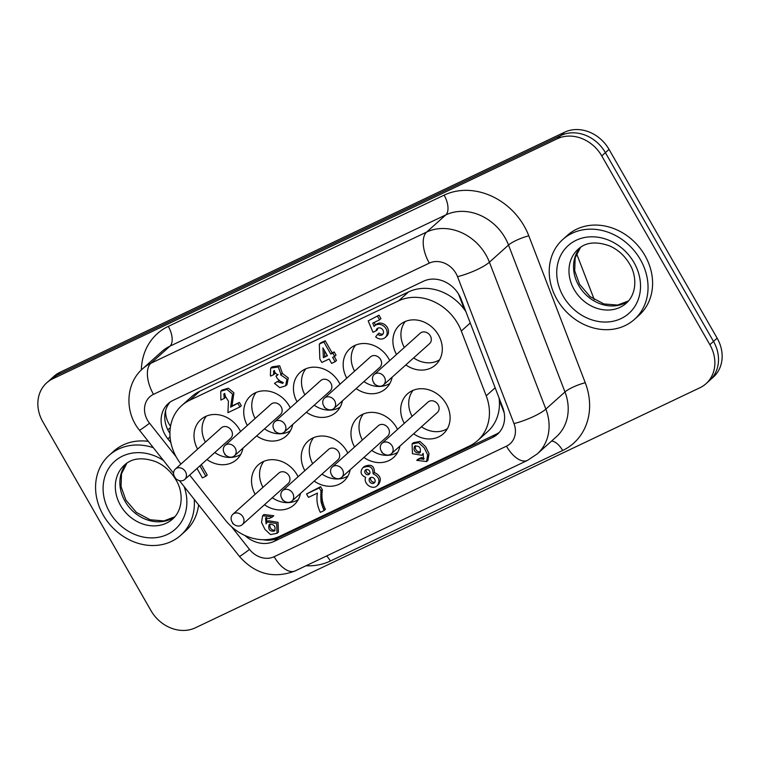 <?xml version="1.0" encoding="UTF-8"?>
<svg xmlns="http://www.w3.org/2000/svg" width="760" height="760" viewBox="0 0 760 760"><rect width="100%" height="100%" fill="white"/><g stroke="black" fill="none" stroke-linecap="round" stroke-linejoin="round"><path stroke-width="1.14" d="M404.291 423.349A26.837 22.857 48.1 0 1 407.483 393.86A26.837 22.857 48.1 0 1 446.262 403.911A26.837 22.857 48.1 0 1 443.308 433.817A26.837 22.857 48.1 0 1 413.639 433.779M354.578 447.013A26.837 22.857 48.1 0 1 357.76 417.515A26.837 22.857 48.1 0 1 396.54 427.566A26.837 22.857 48.1 0 1 397.527 429.419M399.94 446.053A26.837 22.857 48.1 0 1 393.585 457.472A26.837 22.857 48.1 0 1 363.916 457.434M304.855 470.668A26.837 22.857 48.1 0 1 308.037 441.17A26.837 22.857 48.1 0 1 346.826 451.221A26.837 22.857 48.1 0 1 347.805 453.083M350.217 469.708A26.837 22.857 48.1 0 1 343.862 481.127A26.837 22.857 48.1 0 1 314.194 481.089M396.492 354.492A26.837 22.857 48.1 0 1 399.684 324.995A26.837 22.857 48.1 0 1 438.463 335.046A26.837 22.857 48.1 0 1 435.499 364.952A26.837 22.857 48.1 0 1 405.84 364.914M346.769 378.147A26.837 22.857 48.1 0 1 349.961 348.65A26.837 22.857 48.1 0 1 388.74 358.701A26.837 22.857 48.1 0 1 389.719 360.563M392.141 377.197A26.837 22.857 48.1 0 1 385.785 388.616A26.837 22.857 48.1 0 1 356.117 388.569M297.046 401.802A26.837 22.857 48.1 0 1 300.238 372.315A26.837 22.857 48.1 0 1 339.017 382.365A26.837 22.857 48.1 0 1 339.995 384.218M342.418 400.852A26.837 22.857 48.1 0 1 336.062 412.272A26.837 22.857 48.1 0 1 306.394 412.233M247.333 425.457A26.837 22.857 48.1 0 1 250.515 395.969A26.837 22.857 48.1 0 1 289.294 406.02A26.837 22.857 48.1 0 1 290.282 407.873M292.695 424.507A26.837 22.857 48.1 0 1 286.339 435.926A26.837 22.857 48.1 0 1 256.671 435.888M415.425 445.712C414.912 449.777 416.623 451.858 420.546 451.953M419.387 453.083C414.77 452.846 413.174 450.556 414.599 446.215C419.425 445.55 421.23 447.706 420.005 452.666L419.387 453.083M423.101 453.397L421.914 455.287L412.462 453.71L412.062 443.916L418.627 442.652L424.27 447.906L427.652 454.86L426.578 461.567L416.717 460.351L420.09 458.736L423.624 459.363L423.101 453.397M420.09 458.736L421.458 457.52L418.085 459.125L416.717 460.351M423.349 454.005L421.914 455.287M412.062 443.916L413.421 442.69L419.995 441.427L425.638 446.68L429.02 453.634L427.947 460.341L426.578 461.567M421.458 457.52L424.175 458.603M323.399 357.684L322.915 347.88L327.427 355.765L323.399 357.684L327.17 355.319M324.482 350.607L324.767 356.459M321.831 362.472L319.827 358.957L319.333 344.118L323.836 341.971L330.78 354.094L332.794 353.134L334.656 356.383L332.642 357.342L335.141 361.712L331.616 363.385L329.108 359.005L321.831 362.472M323.836 341.971L325.204 340.755L320.691 342.893L319.333 344.118M325.204 340.755L332.148 352.868L330.78 354.094M332.148 352.868L334.162 351.909L332.794 353.134M334.162 351.909L336.024 355.158L334.656 356.383M334.267 356.563L336.509 360.487L335.141 361.712M377.634 316.407L379.601 319.846L372.742 323.104L374.053 326.477A7.856 6.688 48.1 0 1 374.68 325.822A7.856 6.688 48.1 0 1 384.902 327.209A7.856 6.688 48.1 0 1 385.168 337.526A7.856 6.688 48.1 0 1 375.639 336.851L377.673 334.295A4.028 3.429 -131.9 0 0 382.508 334.609A4.028 3.429 -131.9 0 0 382.375 329.327A4.028 3.429 -131.9 0 0 377.14 328.615A4.028 3.429 -131.9 0 0 376.124 330.799L372.989 332.291L368.182 320.901L379.002 315.181L380.969 318.62L379.601 319.846M374.3 322.363L375.392 325.185M374.68 325.822L376.038 324.596A7.856 6.688 48.1 0 1 386.27 325.983A7.856 6.688 48.1 0 1 386.536 336.3L385.168 337.526M383.097 333.887A4.028 3.429 -131.9 0 1 379.041 333.07L377.673 334.295M377.919 328.111A4.028 3.429 -131.9 0 0 377.492 329.574L376.124 330.799M379.002 315.181L368.182 320.901M320.976 490.96L321.072 502.008L324.045 510.587L320.321 512.364C317.195 505.932 316.236 499.51 317.442 493.097L308.484 497.363L306.536 493.971L319.248 487.929L320.976 490.96L322.344 489.734L320.938 491.615M322.297 490.39L322.097 491.872L320.729 493.097M322.097 491.872L321.955 493.734L320.587 494.959M321.955 493.734L321.926 495.586L320.558 496.812M321.926 495.586L322.002 497.439L320.635 498.664M322.002 497.439L322.173 498.997L320.805 500.213M322.173 498.997L322.44 500.792L321.072 502.008M322.44 500.792L322.82 502.389L321.452 503.604M322.82 502.389L323.294 504.127L321.926 505.343M323.294 504.127L324.007 506.217L322.648 507.442M324.007 506.217L324.729 507.917L323.361 509.143M324.729 507.917L325.413 509.371L324.045 510.587M319.248 487.929L320.606 486.704L306.536 493.971M320.606 486.704L322.344 489.734M199.909 465.851L205.855 476.244L202.398 477.888L197.001 468.464M201.276 464.635L207.223 475.019L205.855 476.244M277.733 381.805L282.777 383.363L277.447 378.727L275.927 376.086L277.599 375.108L273.514 370.984L273.762 374.604L270.645 376.086L270.389 375.639L270.683 368.077L278.293 366.976L280.934 374.252L280.554 374.794L286.919 379.173L285.637 385.814L279.794 387.676L274.483 383.353L279.091 380.579L283.319 382.651M278.103 374.462L275.927 376.086M274.426 370.424L274.863 372.913L273.495 374.138M274.863 372.913L275.13 373.378L273.762 374.604M270.683 368.077L272.051 366.852L279.661 365.75L282.302 373.027L280.934 374.252M282.302 373.027L280.554 374.794M281.922 373.578L281.095 374.747M279.091 380.579L274.483 383.353M282.454 373.521L288.277 377.948L286.995 384.588L285.637 385.814M238.041 403.655L239.932 406.952L227.914 412.67L228.465 401.251L223.829 393.898L224.276 398.42L220.865 400.045L220.78 391.21L227.012 389.443L232.55 394.079L230.603 407.189L239.409 402.43L241.3 405.726L239.932 406.952M224.666 393.385L225.644 397.195L224.276 398.42M220.78 391.21L222.138 389.984L228.38 388.217L233.918 392.853L231.971 405.963L230.603 407.189M231.971 405.963L239.409 402.43M269.981 524.086C269.467 528.133 271.168 530.204 275.072 530.299M269.762 524.181C274.36 524.409 275.956 526.689 274.531 531.012C269.733 531.677 267.938 529.539 269.154 524.6L269.762 524.181M266.076 523.868L267.254 521.987L276.659 523.554L277.058 533.302L270.522 534.565L264.908 529.34L261.544 522.414L262.608 515.745L272.422 516.952L269.069 518.558L265.553 517.931L266.076 523.868M262.608 515.745L263.976 514.52L273.79 515.726L272.422 516.952M267.254 521.987L268.613 520.761L278.027 522.339L278.426 532.076L277.058 533.302M266.37 517.475L267.188 522.034M374.718 479.199A3.277 2.793 48.1 0 1 374.357 482.847A3.277 2.793 48.1 0 1 370.091 482.277A3.277 2.793 48.1 0 1 369.977 477.974A3.277 2.793 48.1 0 1 374.718 479.199M370.785 477.498A3.277 2.793 -131.9 0 0 371.459 481.051A3.277 2.793 -131.9 0 0 374.917 482.106M369.569 471.058A2.821 2.403 48.1 0 1 365.579 473.708A2.821 2.403 48.1 0 1 365.484 469.993A2.821 2.403 48.1 0 1 369.569 471.058M366.31 469.547A2.821 2.403 -131.9 0 0 369.797 473.433M364.173 466.545C370.975 463.685 374.395 465.68 374.433 472.539L373.074 473.765C379.107 476.7 380.475 480.681 377.178 485.716C372.466 490.514 362.9 483.541 365.655 477.327C360.734 475.114 359.784 471.931 362.805 467.77C369.607 464.911 373.036 466.906 373.074 473.765M374.433 472.539C380.465 475.475 381.834 479.455 378.537 484.5M180.946 464.056A46.664 39.748 48.1 0 1 181.744 405.584A46.664 39.748 48.1 0 1 189.886 400.159L398.572 300.874A46.664 39.748 48.1 0 1 461.31 331.008L486.21 395.817A46.664 39.748 48.1 0 1 477.622 440.601A46.664 39.748 48.1 0 1 469.48 446.015L279.993 536.17A46.664 39.748 48.1 0 1 225.245 519.982L189.658 475.048M255.132 494.323A26.837 22.857 48.1 0 1 258.324 464.825A26.837 22.857 48.1 0 1 297.103 474.876A26.837 22.857 48.1 0 1 298.081 476.738M300.504 493.373A26.837 22.857 48.1 0 1 294.148 504.782A26.837 22.857 48.1 0 1 264.48 504.744M197.609 449.122A26.837 22.857 48.1 0 1 200.802 419.624A26.837 22.857 48.1 0 1 239.581 429.675A26.837 22.857 48.1 0 1 240.559 431.528M242.982 448.162A26.837 22.857 48.1 0 1 236.626 459.581A26.837 22.857 48.1 0 1 206.957 459.543M465.851 311.534L464.531 309.662A46.664 39.748 48.1 0 0 408.585 291.897L398.572 300.874M477.622 440.601L487.635 431.623A46.664 39.748 48.1 0 0 499.301 400.149L499.082 398.002M181.744 405.584L191.757 396.606A46.664 39.748 48.1 0 1 199.899 391.181L408.585 291.897M175.997 478.952L177.469 479.826A7.002 5.966 -131.9 0 0 184.689 479.503A7.002 5.966 -131.9 0 0 184.461 470.307A7.002 5.966 -131.9 0 0 175.351 469.072A7.002 5.966 -131.9 0 0 174.239 476.226L175.997 478.952A2.289 1.947 48.1 0 1 174.952 477.774M175.351 469.072L221.321 427.861A7.002 5.966 48.1 0 1 230.432 429.096A7.002 5.966 48.1 0 1 230.669 438.283L184.689 479.503M206.368 416.109A26.02 22.163 -131.9 0 0 205.428 442.111M214.776 452.533A26.02 22.163 -131.9 0 0 240.72 454.423M225.72 455.297L227.192 456.161A7.002 5.966 -131.9 0 0 234.412 455.838A7.002 5.966 -131.9 0 0 234.184 446.652A7.002 5.966 -131.9 0 0 225.064 445.417A7.002 5.966 -131.9 0 0 223.962 452.561L225.72 455.297A2.289 1.947 48.1 0 1 224.666 454.119M225.064 445.417L271.044 404.206A7.002 5.966 48.1 0 1 280.155 405.441A7.002 5.966 48.1 0 1 280.383 414.627L234.412 455.838M256.091 392.454A26.02 22.163 -131.9 0 0 255.151 418.447M264.499 428.877A26.02 22.163 -131.9 0 0 290.434 430.768M275.443 431.642L276.906 432.506A7.002 5.966 -131.9 0 0 284.135 432.183A7.002 5.966 -131.9 0 0 283.898 422.997A7.002 5.966 -131.9 0 0 274.787 421.762A7.002 5.966 -131.9 0 0 273.685 428.906L275.443 431.642A2.289 1.947 48.1 0 1 274.388 430.464M274.787 421.762L320.758 380.551A7.002 5.966 48.1 0 1 329.868 381.776A7.002 5.966 48.1 0 1 330.106 390.972L284.135 432.183M305.815 368.799A26.02 22.163 -131.9 0 0 304.874 394.791M314.212 405.222A26.02 22.163 -131.9 0 0 340.157 407.113M325.166 407.977L326.629 408.851A7.002 5.966 -131.9 0 0 333.858 408.528A7.002 5.966 -131.9 0 0 333.621 399.342A7.002 5.966 -131.9 0 0 324.51 398.107A7.002 5.966 -131.9 0 0 323.399 405.251L325.166 407.977A2.289 1.947 48.1 0 1 324.111 406.809M324.51 398.107L370.481 356.896A7.002 5.966 48.1 0 1 379.591 358.122A7.002 5.966 48.1 0 1 379.829 367.317L333.858 408.528M355.528 345.144A26.02 22.163 -131.9 0 0 354.587 371.137M363.935 381.558A26.02 22.163 -131.9 0 0 389.88 383.458M374.88 384.322L376.352 385.197A7.002 5.966 -131.9 0 0 383.572 384.873A7.002 5.966 -131.9 0 0 383.344 375.687A7.002 5.966 -131.9 0 0 374.233 374.452A7.002 5.966 -131.9 0 0 373.122 381.596L374.88 384.322A2.289 1.947 48.1 0 1 373.825 383.154M374.233 374.452L420.204 333.231A7.002 5.966 48.1 0 1 429.315 334.466A7.002 5.966 48.1 0 1 429.542 343.662L383.572 384.873M405.251 321.49A26.02 22.163 -131.9 0 0 404.31 347.481M413.659 357.903A26.02 22.163 -131.9 0 0 439.603 359.803M233.519 524.153L234.992 525.027A7.002 5.966 -131.9 0 0 242.212 524.704A7.002 5.966 -131.9 0 0 241.984 515.508A7.002 5.966 -131.9 0 0 232.873 514.283A7.002 5.966 -131.9 0 0 231.762 521.427L233.519 524.153A2.289 1.947 48.1 0 1 232.475 522.975M232.873 514.283L278.844 473.062A7.002 5.966 48.1 0 1 287.954 474.297A7.002 5.966 48.1 0 1 288.192 483.493L242.212 524.704M263.891 461.32A26.02 22.163 -131.9 0 0 262.951 487.312M272.298 497.733A26.02 22.163 -131.9 0 0 298.243 499.633M283.242 500.498L284.715 501.372A7.002 5.966 -131.9 0 0 291.935 501.049A7.002 5.966 -131.9 0 0 291.707 491.853A7.002 5.966 -131.9 0 0 282.587 490.627A7.002 5.966 -131.9 0 0 281.485 497.772L283.242 500.498A2.289 1.947 48.1 0 1 282.188 499.32M282.587 490.627L328.567 449.407A7.002 5.966 48.1 0 1 337.677 450.642A7.002 5.966 48.1 0 1 337.905 459.838L291.935 501.049M313.614 437.665A26.02 22.163 -131.9 0 0 312.673 463.657M322.022 474.078A26.02 22.163 -131.9 0 0 347.956 475.978M332.966 476.843L334.428 477.717A7.002 5.966 -131.9 0 0 341.658 477.394A7.002 5.966 -131.9 0 0 341.42 468.198A7.002 5.966 -131.9 0 0 332.31 466.963A7.002 5.966 -131.9 0 0 331.208 474.116L332.966 476.843A2.289 1.947 48.1 0 1 331.911 475.665M332.31 466.963L378.28 425.752A7.002 5.966 48.1 0 1 387.401 426.987A7.002 5.966 48.1 0 1 387.628 436.173L341.658 477.394M363.337 414A26.02 22.163 -131.9 0 0 362.397 440.002M371.735 450.423A26.02 22.163 -131.9 0 0 397.68 452.314M382.688 453.188L384.151 454.062A7.002 5.966 -131.9 0 0 391.381 453.739A7.002 5.966 -131.9 0 0 391.144 444.543A7.002 5.966 -131.9 0 0 382.033 443.308A7.002 5.966 -131.9 0 0 380.921 450.462L382.688 453.188A2.289 1.947 48.1 0 1 381.634 452.01M382.033 443.308L428.003 402.097A7.002 5.966 48.1 0 1 437.114 403.332A7.002 5.966 48.1 0 1 437.351 412.519L391.381 453.739M413.05 390.345A26.02 22.163 -131.9 0 0 412.11 416.347M421.458 426.769A26.02 22.163 -131.9 0 0 447.402 428.659M601.758 155.923L605.397 152.655L713.507 341.43L605.397 152.655A34.998 29.811 -131.9 0 0 560.928 135.48L56.458 375.497L560.928 135.48A34.998 29.811 48.1 0 1 605.397 152.655L609.035 149.387L717.145 338.162A34.998 29.811 -131.9 0 1 713.288 377.169L709.65 380.437A34.998 29.811 -131.9 0 0 713.507 341.43A34.998 29.811 48.1 0 1 709.65 380.437L706.011 383.705A34.998 29.811 48.1 0 1 699.894 387.762L195.434 627.779A34.998 29.811 48.1 0 1 150.964 610.612L42.854 421.838A34.998 29.811 48.1 0 1 46.712 382.831A34.998 29.811 48.1 0 1 52.82 378.765L557.279 138.748A34.998 29.811 48.1 0 1 601.758 155.923L709.859 344.688A34.998 29.811 48.1 0 1 706.011 383.705M52.82 378.765L56.458 375.497A34.998 29.811 -131.9 0 0 50.35 379.563A34.998 29.811 48.1 0 1 56.458 375.497L60.106 372.238A34.998 29.811 -131.9 0 0 53.988 376.295L46.712 382.831M499.225 432.44A27.996 23.845 48.1 0 1 496.261 434.169L277.837 538.089A27.996 23.845 48.1 0 1 263.055 539.714M169.927 433.438A27.996 23.845 48.1 0 1 170.126 402.087M244.938 535.505A27.996 23.845 -131.9 0 0 274.198 541.357L492.622 437.437A27.996 23.845 -131.9 0 0 497.506 434.188A27.996 23.845 -131.9 0 0 502.654 407.322L461.149 299.298A27.996 23.845 -131.9 0 0 423.51 281.219L173.09 400.358A27.996 23.845 -131.9 0 0 168.207 403.608A27.996 23.845 -131.9 0 0 167.846 438.852L170.895 442.7M194.246 499.358A53.666 45.704 48.1 0 1 180.804 535.221A53.666 45.704 48.1 0 1 110.951 525.778A53.666 45.704 48.1 0 1 109.155 455.306A53.666 45.704 48.1 0 1 153.302 447.668M640.366 259.569A53.666 45.704 48.1 0 1 634.457 319.38A53.666 45.704 48.1 0 1 564.594 309.938A53.666 45.704 48.1 0 1 562.808 239.466A53.666 45.704 48.1 0 1 640.366 259.569M609.035 149.387A34.998 29.811 -131.9 0 0 564.566 132.221L60.106 372.238M562.808 239.466L567.359 235.381A53.666 45.704 48.1 0 1 644.917 255.483A53.666 45.704 48.1 0 1 639.008 315.305L634.457 319.38M198.607 504.868A53.666 45.704 48.1 0 1 185.355 531.145L180.804 535.221M109.155 455.306L113.705 451.221A53.666 45.704 48.1 0 1 148.305 441.36M576.602 253.65L594.244 299.573M170.287 427.861A23.332 0.874 141.6 0 1 167.78 429.713M267.149 540.208A23.332 19.874 48.1 0 1 265.468 539.686M170.534 426.265A23.332 19.874 48.1 0 1 165.642 410.466M504.022 411.958A23.332 4.997 159 0 1 503.861 411.996A23.332 19.874 48.1 0 1 504.222 413.003M499.301 400.149L503.861 411.996M458.517 294.006L464.531 309.662M199.899 391.181L189.886 400.159M470.25 322.99L461.31 331.008M495.159 387.799L486.21 395.817M179.417 480.633L239.409 556.386A25.669 0.959 -38.4 0 0 249.517 549.423L231.429 526.585M176.159 456.798L149.559 423.225A25.669 0.959 141.6 0 1 139.45 430.179C124.564 412.366 125.343 383.591 142.709 368.704L161.823 351.566A46.664 39.748 48.1 0 1 169.974 346.151A16.331 8.303 64.6 0 0 168.292 326.382A62.995 53.656 -131.9 0 0 141.35 369.977M239.409 556.386C255.141 574.18 273.733 579.025 295.194 570.912A25.669 13.043 -115.4 0 1 274.16 556.709A20.995 17.888 48.1 0 1 249.517 549.423M149.559 423.225A20.995 17.888 48.1 0 1 153.491 394.354A25.669 13.043 -115.4 0 1 150.85 363.29A46.664 39.748 -131.9 0 0 142.633 368.771M305.995 565.772A62.995 53.656 -131.9 0 0 330.363 561.032L562.666 450.499A62.995 53.656 -131.9 0 0 585.257 382.736A16.331 3.496 -21 0 0 564.975 391.96A46.664 39.748 48.1 0 1 556.396 436.743L537.272 453.881L527.506 460.38A25.669 13.043 -115.4 0 1 506.464 446.177L274.16 556.709M153.491 394.354L429.315 263.122A25.669 13.043 -115.4 0 1 426.673 232.056L150.85 363.29L169.974 346.151L445.787 214.918A16.331 8.303 64.6 0 0 444.115 195.149L168.292 326.382M537.272 453.881A46.664 39.748 -131.9 0 0 545.861 409.099A25.669 5.491 159 0 1 513.988 423.595A20.995 17.888 48.1 0 1 506.464 446.177M429.315 263.122A20.995 17.888 48.1 0 1 457.539 276.688A25.669 5.491 -21 0 0 489.411 262.19A46.664 39.748 -131.9 0 0 426.673 232.056L445.787 214.918A46.664 39.748 48.1 0 1 508.525 245.052A16.331 3.496 159 0 1 528.808 235.828A62.995 53.656 -131.9 0 0 444.115 195.149M545.861 409.099L489.411 262.19L508.525 245.052L564.975 391.96L545.861 409.099M457.539 276.688L513.988 423.595M330.363 561.032A16.331 8.303 64.6 0 0 326.658 555.94M562.666 450.499A16.331 8.303 64.6 0 0 551.579 441.047M585.257 382.736L528.808 235.828M717.145 338.162L709.859 344.688M564.566 132.221L557.279 138.748M277.837 538.089L274.198 541.357M170.059 436.867L167.846 438.852M496.261 434.169L492.622 437.437M163.419 460.436A45.495 38.75 -131.9 0 0 103.787 480.994A45.495 38.75 -131.9 0 0 148.77 537.795A45.495 38.75 -131.9 0 0 184.129 486.59M172.767 518.928A36.166 30.799 48.1 0 1 125.685 512.563A36.166 30.799 48.1 0 1 124.478 465.072C132.059 458.005 142.643 456.94 156.256 461.871C164.549 465.671 171.095 471.647 175.911 479.807C183.198 491.283 183.521 509.228 172.767 518.928M126.825 463.22A36.166 30.799 -131.9 0 0 125.048 501.306A36.166 30.799 -131.9 0 0 174.857 516.8M634.02 262.589A45.495 38.75 -131.9 0 0 561.517 253.925A45.495 38.75 -131.9 0 0 600.362 321.755A45.495 38.75 -131.9 0 0 634.02 262.589M626.42 303.088A36.166 30.799 48.1 0 1 579.339 296.723A36.166 30.799 48.1 0 1 578.132 249.233C585.713 242.164 596.296 241.1 609.909 246.031C618.193 249.831 624.748 255.806 629.565 263.967C636.851 275.443 637.174 293.379 626.42 303.088M580.478 247.38A36.166 30.799 -131.9 0 0 578.702 285.466A36.166 30.799 -131.9 0 0 628.51 300.96M364.202 466.516L362.834 467.742M378.499 484.528L377.14 485.754M173.575 473.262L139.45 430.179M527.506 460.38L295.194 570.912M126.891 463.182L121.505 473.736L121.049 486.59L125.884 500.118L136.42 512.439L150.185 519.774L163.932 520.923L174.905 516.743M580.545 247.342L575.158 257.887L574.702 270.74L579.538 284.278L590.073 296.599L603.839 303.933L617.586 305.083L628.558 300.903"/></g></svg>

